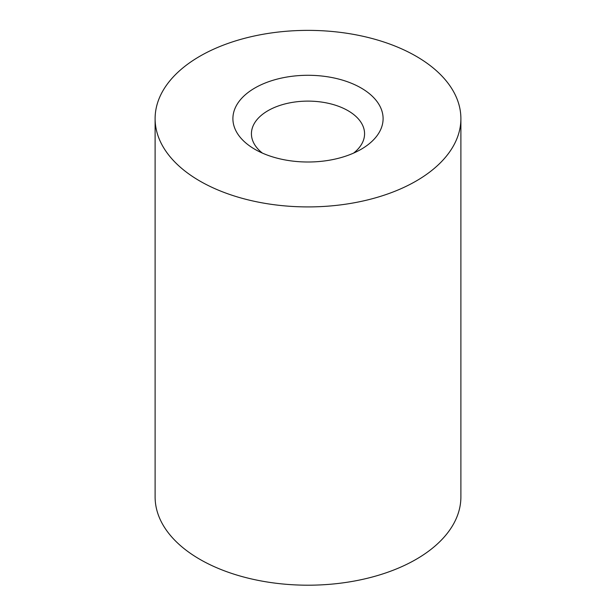 <?xml version="1.0" encoding="UTF-8"?>
<svg xmlns="http://www.w3.org/2000/svg" width="616" height="616" viewBox="0 0 616 616"><rect width="100%" height="100%" fill="white"/><g stroke="black" fill="none" stroke-linecap="round" stroke-linejoin="round"><path stroke-width="0.92" d="M460.891 118.642L460.891 496.927A152.891 88.273 180 0 1 308 585.2A152.891 88.273 180 0 1 155.109 496.927L155.109 118.642A152.891 88.273 180 0 1 249.495 37.091A152.891 88.273 180 0 1 416.108 56.225A152.891 88.273 180 0 1 460.891 118.642A152.891 88.273 180 0 1 308 206.914A152.891 88.273 180 0 1 155.109 118.642M254.893 149.303L254.893 149.303A75.098 43.359 180 0 1 254.893 87.988A75.098 43.359 180 0 1 361.107 87.988A75.098 43.359 180 0 1 361.107 149.303A75.098 43.359 180 0 1 254.893 149.303M353.623 153.084A56.572 32.663 0 0 0 364.572 133.78A56.572 32.663 0 0 0 329.645 103.604A56.572 32.663 0 0 0 267.999 110.68A56.572 32.663 0 0 0 251.428 133.78A56.572 32.663 0 0 0 262.377 153.084"/></g></svg>

